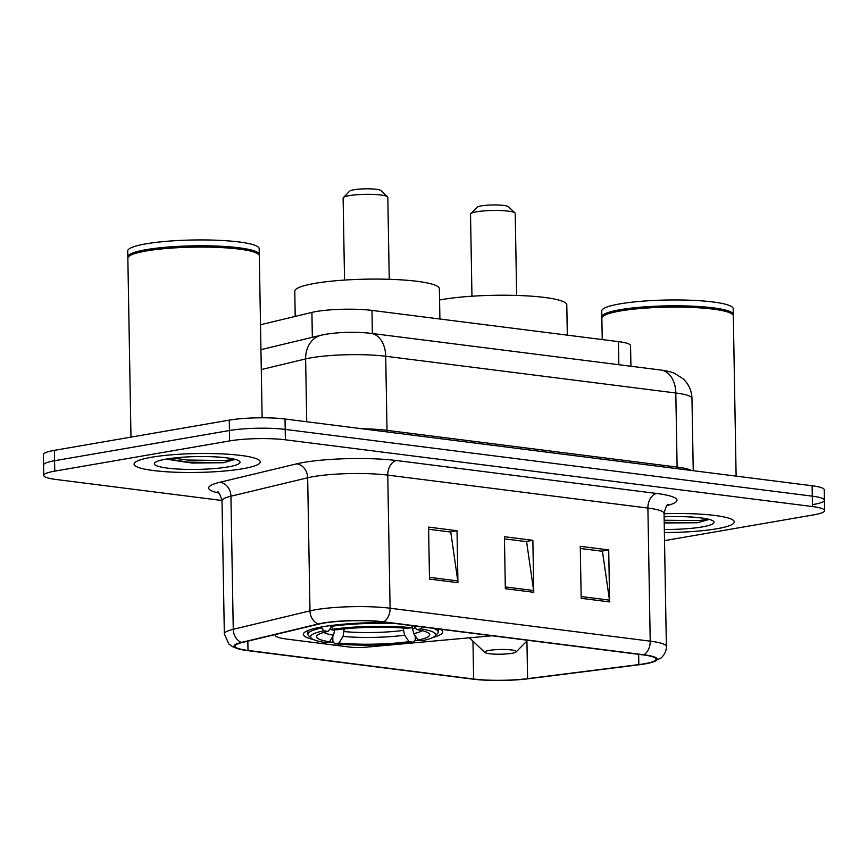 <?xml version="1.0" encoding="UTF-8"?>
<svg xmlns="http://www.w3.org/2000/svg" width="868" height="868" viewBox="0 0 868 868"><rect width="100%" height="100%" fill="white"/><g stroke="black" fill="none" stroke-linecap="round" stroke-linejoin="round"><path stroke-width="1.3" d="M388.853 622.703A69.69 10.416 179 0 0 322.82 626.75A69.69 10.416 179 0 0 303.388 634.334A69.69 10.416 179 0 0 313.315 639.499M328.907 641.929A69.69 10.416 179 0 0 333.594 642.385M414.535 640.779A69.69 10.416 179 0 0 419.016 640.172M260.508 324.74L311.905 312.404A39.44 5.902 -1 0 1 316.223 311.525A39.44 5.902 -1 0 1 371.981 310.408L618.439 341.623A39.44 5.902 -1 0 1 630.559 345.648L630.917 366.253M432.991 637.416A69.69 10.416 179 0 0 442.734 631.904A69.69 10.416 179 0 0 440.228 629.202M275.373 634.541A39.44 5.902 179 0 0 275.189 635.137A39.44 5.902 179 0 0 287.308 639.163L350.379 647.148A13.15 1.964 179 0 0 365.276 647.246L492.069 635.767M813.424 504.482A39.44 5.902 179 0 0 824.416 500.185L824.242 489.791A39.44 5.902 179 0 0 812.122 485.754L285.019 419.005A39.44 5.902 179 0 0 229.261 420.134L54.402 450.34A39.44 5.902 179 0 0 43.4 454.626L43.584 465.031A39.44 5.902 179 0 1 54.575 460.734A39.44 5.902 179 0 0 43.584 465.031L43.758 475.425A39.44 5.902 179 0 0 55.877 479.461L222.002 500.5M664.53 540.634L813.598 514.876A39.44 5.902 179 0 0 824.6 510.59A39.44 5.902 179 0 0 812.481 506.554L285.388 439.805A39.44 5.902 179 0 0 229.619 440.922L229.434 430.528L54.575 460.734L229.434 430.528A39.44 5.902 179 0 1 285.203 429.41A39.44 5.902 179 0 0 229.434 430.528L229.261 420.134M812.481 506.554L812.307 496.16L285.203 429.41L812.307 496.16A39.44 5.902 179 0 1 824.416 500.185A39.44 5.902 179 0 0 812.307 496.16L812.122 485.754M151.672 457.23A63.114 9.439 179 0 0 134.073 464.098A63.114 9.439 179 0 0 173.687 472.159A63.114 9.439 179 0 0 242.682 468.753A63.114 9.439 179 0 0 260.281 461.895A63.114 9.439 179 0 0 220.656 453.834A63.114 9.439 179 0 0 151.672 457.23A63.114 9.439 179 0 0 134.073 464.098A63.114 9.439 179 0 0 173.687 472.159A63.114 9.439 179 0 0 242.682 468.753A63.114 9.439 179 0 0 260.281 461.895A63.114 9.439 179 0 0 220.656 453.834A63.114 9.439 179 0 0 151.672 457.23M664.389 532.518A63.114 9.439 179 0 0 716.697 528.786A63.114 9.439 179 0 0 734.285 521.918A63.114 9.439 179 0 0 664.063 513.758A63.114 9.439 179 0 1 734.285 521.918A63.114 9.439 179 0 1 716.697 528.786A63.114 9.439 179 0 1 664.389 532.518M323.536 623.148A42.076 6.293 -1 0 1 383.016 621.955L643.155 654.895A42.076 6.293 -1 0 1 656.078 659.203A42.076 6.293 -1 0 1 638.826 664.595L527.592 678.646A42.076 6.293 -1 0 1 473.635 679.026L247.998 650.447A42.076 6.293 -1 0 1 235.076 646.15A42.076 6.293 -1 0 1 242.205 642.504L318.936 624.081A42.076 6.293 -1 0 1 323.536 623.148M322.777 623.061A43.129 6.445 179 0 0 318.068 624.016L241.326 642.439A43.129 6.445 179 0 0 240.327 649.405A43.129 6.445 179 0 0 247.272 650.577L472.897 679.145A43.129 6.445 179 0 0 528.211 678.765L639.445 664.714A43.129 6.445 179 0 0 650.935 662.631A43.129 6.445 179 0 0 643.882 654.776L383.743 621.835A43.129 6.445 179 0 0 322.777 623.061M580.312 548.467L602.435 551.267L609.477 600.124A10.514 7.226 97.2 0 1 609.618 601.915L608.718 549.921L580.269 546.319L581.18 598.312L609.618 601.915M601.557 551.158L608.718 549.921M428.629 529.252L450.752 532.062L457.794 580.92A10.514 7.226 97.2 0 1 457.935 582.699L457.024 530.706L428.586 527.104L429.497 579.097L457.935 582.699M449.874 531.943L457.024 530.706M504.471 538.865L526.594 541.665L533.636 590.522A10.514 7.226 97.2 0 1 533.777 592.312L532.865 540.319L504.427 536.717L505.339 588.71L533.777 592.312M525.715 541.556L532.865 540.319M229.619 440.922L54.76 471.14A39.44 5.902 179 0 0 43.758 475.425M262.136 417.79L259.304 255.821A65.74 9.83 179 0 0 258.523 254.357A65.74 9.83 179 0 0 213.344 247.261A65.74 9.83 179 0 0 146.182 250.971A65.74 9.83 179 0 0 128.583 256.624A65.74 9.83 179 0 0 127.846 258.122L130.97 437.114M258.523 254.357L257.861 253.727A65.078 9.732 179 0 0 213.137 246.707A65.078 9.732 179 0 0 146.638 250.385A65.078 9.732 179 0 0 129.224 255.973L128.583 256.624M259.152 255.181A65.74 9.83 179 0 0 259.282 254.53A65.74 9.83 179 0 0 218.02 246.132A65.74 9.83 179 0 0 146.16 249.669A65.74 9.83 179 0 0 127.824 256.82A65.74 9.83 179 0 0 127.987 257.471M259.282 254.53L259.185 248.682A65.74 9.83 179 0 0 217.922 240.284A65.74 9.83 179 0 0 146.052 243.821A65.74 9.83 179 0 0 127.726 250.971L127.824 256.82M166.103 459.107L192.153 463.056L223.467 462.731L235.163 459.378M166.265 459.085A42.868 6.412 179 0 0 154.786 462.763A42.868 6.412 179 0 0 178.255 469.067A42.868 6.412 179 0 0 228.089 466.908A42.868 6.412 179 0 0 239.525 461.288A42.868 6.412 179 0 0 210.067 456.655A42.868 6.412 179 0 0 166.265 459.085M227.242 457.913L215.34 456.872M234.49 459.205L225.018 460.55L187.748 460.04L173.014 458.109M223.467 462.731L187.781 462.101L167.383 458.89M389.244 279.29L387.812 197.286A22.351 3.342 179 0 0 387.54 196.786L380.933 190.548A15.776 2.354 179 0 0 370.094 188.855A15.776 2.354 179 0 0 353.97 189.745A15.776 2.354 179 0 0 349.75 191.101L343.359 197.557A22.351 3.342 179 0 0 343.11 198.067L344.542 280.071M387.54 196.786A22.351 3.342 179 0 0 372.177 194.378A22.351 3.342 179 0 0 349.348 195.636A22.351 3.342 179 0 0 343.359 197.557M415.219 635.799L415.295 639.825L413.428 642.19A62.583 9.364 179 0 1 334.733 643.763L338.954 643.036A56.539 8.452 179 0 0 409.045 641.636L404.607 635.192L403.088 628.041M344.227 628.942L343.012 636.428L338.954 643.036M329.471 641.843L325.25 642.57A62.583 9.364 179 0 1 311.276 638.208A62.583 9.364 179 0 1 323.677 630.819L328.061 631.372A56.539 8.452 179 0 0 317.211 635.419A56.539 8.452 179 0 0 329.471 641.843L333.529 635.224L334.777 629.506M439.902 319.012L439.371 288.708A72.315 10.817 179 0 0 393.985 279.474A72.315 10.817 179 0 0 314.932 283.369A72.315 10.817 179 0 0 294.773 291.225L295.207 316.408M412.191 626.501L413.711 633.618L418.148 640.063L422.532 640.617A62.583 9.364 179 0 0 434.987 636.049L437.537 633.466A65.209 9.754 179 0 0 438.264 631.98A65.209 9.754 179 0 0 433.154 628.313M334.733 643.763L332.856 641.485L332.769 636.461M323.677 630.819L321.724 627.976A65.209 9.754 179 0 0 307.858 634.258A65.209 9.754 179 0 0 308.628 635.723L311.276 638.208M321.724 627.976L321.702 626.956M434.987 636.049A62.583 9.364 179 0 0 420.958 628.866L422.152 626.913M418.148 640.063A56.539 8.452 179 0 0 428.966 633.466A56.539 8.452 179 0 0 416.738 629.593L420.958 628.866M409.045 641.636L413.428 642.19M416.738 629.593L413.645 625.839M331.37 627.195L328.061 631.372M330.816 625.557L332.78 629.246A62.583 9.364 179 0 1 411.475 627.673L412.669 625.72M395.927 623.593A65.209 9.754 179 0 0 330.827 626.403M411.475 627.673L407.266 628.399A56.539 8.452 179 0 0 337.175 629.799L332.78 629.246M516.655 295.424L515.223 213.419A22.351 3.342 179 0 0 514.952 212.92L508.344 206.682A15.776 2.354 179 0 0 497.505 204.989A15.776 2.354 179 0 0 481.382 205.879A15.776 2.354 179 0 0 477.161 207.235L470.771 213.691A22.351 3.342 179 0 0 470.521 214.201L471.953 296.205M514.952 212.92A22.351 3.342 179 0 0 499.599 210.512A22.351 3.342 179 0 0 476.76 211.77A22.351 3.342 179 0 0 470.771 213.691M511.892 653.289A15.776 2.354 179 0 0 516.124 651.933A15.776 2.354 179 0 0 507.487 649.611A15.776 2.354 179 0 0 489.14 650.414A15.776 2.354 179 0 0 484.93 652.486A15.776 2.354 179 0 0 495.78 654.179A15.776 2.354 179 0 0 511.892 653.289M567.314 335.146L566.793 304.842A72.315 10.817 179 0 0 521.397 295.608A72.315 10.817 179 0 0 442.344 299.503A72.315 10.817 179 0 0 439.566 300.002M736.118 476.131L733.319 315.854A65.74 9.83 179 0 0 732.538 314.379A65.74 9.83 179 0 0 687.358 307.283A65.74 9.83 179 0 0 620.186 310.994A65.74 9.83 179 0 0 602.587 316.646A65.74 9.83 179 0 0 601.86 318.144L602.24 339.572M732.538 314.379L731.876 313.749A65.078 9.732 179 0 0 687.152 306.729A65.078 9.732 179 0 0 620.653 310.408A65.078 9.732 179 0 0 603.227 315.995L602.587 316.646M733.167 315.203A65.74 9.83 179 0 0 733.297 314.552A65.74 9.83 179 0 0 692.035 306.154A65.74 9.83 179 0 0 620.164 309.692A65.74 9.83 179 0 0 601.839 316.842A65.74 9.83 179 0 0 601.991 317.493M733.297 314.552L733.2 308.704A65.74 9.83 179 0 0 691.926 300.306A65.74 9.83 179 0 0 620.067 303.843A65.74 9.83 179 0 0 601.741 310.994L601.839 316.842M664.226 522.97L697.471 522.753L709.178 519.4M664.335 529.469A42.868 6.412 179 0 0 702.104 526.93A42.868 6.412 179 0 0 713.539 521.31A42.868 6.412 179 0 0 664.118 516.818M701.257 517.936L689.355 516.905M708.494 519.227L699.033 520.572L664.172 520.257M697.471 522.753L664.204 522.319M312.339 337.326L311.905 312.404M372.383 333.518L371.981 310.408M618.841 364.723L618.439 341.623M387.193 431.949A6.575 4.514 97.2 0 1 387.019 430.354L677.116 467.082L675.814 392.998A26.3 18.065 -82.8 0 0 660.906 370.05C667.015 370.875 671.615 372.014 674.729 373.468L682.953 378.687C688.682 383.992 691.688 390.546 691.97 398.369A52.59 7.866 179 0 0 675.814 392.998L385.717 356.26A52.59 7.866 179 0 0 311.373 357.757A52.59 7.866 179 0 0 305.623 358.918L306.719 421.761M362.108 428.77A52.59 7.866 -1 0 1 387.019 430.354L385.717 356.26A26.3 18.065 -82.8 0 0 370.81 333.323L660.906 370.05M54.402 450.34L54.76 471.14M285.019 419.005L285.388 439.805M260.942 349.663L321.323 335.167A26.3 21.559 76.5 0 0 305.623 358.918L261.29 369.562M677.279 468.687A6.575 4.514 97.2 0 1 677.116 467.082A52.59 7.866 -1 0 1 691.481 470.478M218.823 493.046A65.74 9.83 -1 0 1 219.778 482.293L296.52 463.87A65.74 9.83 -1 0 1 396.643 460.55L656.783 493.491A13.15 9.027 -82.8 0 0 647.897 508.062L387.757 475.121A52.59 7.866 179 0 0 313.413 476.608A52.59 7.866 179 0 0 307.663 477.78L230.931 496.203A52.59 7.866 179 0 0 222.013 500.76C220.081 494.283 218.519 491.321 217.336 491.885M656.783 493.491A65.74 9.83 -1 0 1 666.971 505.621M664.053 513.444A52.59 7.866 179 0 0 647.897 508.062L650.219 641.159A52.59 7.866 -1 0 1 666.374 646.541L664.053 513.444C665.778 506.879 667.232 503.874 668.414 504.416M240.327 649.405L232.732 646.769L228.816 643.969L224.335 633.857A52.59 7.866 -1 0 1 233.253 629.3L309.984 610.877A52.59 7.866 -1 0 1 315.735 609.716A52.59 7.866 -1 0 1 390.09 608.218A13.15 9.027 97.2 0 1 383.743 621.835M318.068 624.016A13.15 10.774 76.5 0 1 309.984 610.877L307.663 477.78A13.15 10.774 -103.5 0 0 296.52 463.87M219.778 482.293A13.15 10.774 -103.5 0 1 230.931 496.203L233.253 629.3A13.15 10.774 76.5 0 0 241.326 642.439M643.882 654.776A13.15 9.027 -82.8 0 0 650.219 641.159L390.09 608.218L387.757 475.121A13.15 9.027 -82.8 0 1 396.643 460.55M473.635 679.026L472.973 641.192M527.592 678.646L526.93 640.996M638.826 664.595L638.653 654.331M247.998 650.447L247.836 641.159M533.636 590.522L505.306 586.931M457.794 580.92L429.465 577.328M609.477 600.124L581.148 596.533M344.271 631.6A48.651 7.269 179 0 0 403.121 630.418M329.71 629.3A48.651 7.269 179 0 0 334.798 630.396M413.711 633.618A50.572 7.562 179 0 0 422.249 630.7M343.012 636.428A50.572 7.562 179 0 0 404.607 635.192M323.818 632.414A50.572 7.562 179 0 0 333.529 635.224M412.235 628.844A48.651 7.269 179 0 0 415.457 628.031M275.189 635.137L275.178 634.595M321.323 335.167L325.858 334.245C340.69 332.01 355.674 331.706 370.81 333.323M691.97 398.369L693.239 470.706M650.935 662.631L660.884 658.053C660.581 658.736 666.732 653.148 666.374 646.541M824.6 510.59L824.416 500.185M224.335 633.857L222.013 500.76M438.21 628.953L438.264 631.98M307.793 630.58L307.858 634.258M516.124 651.933L527.646 640.269M484.93 652.486L469.404 637.817"/></g></svg>
